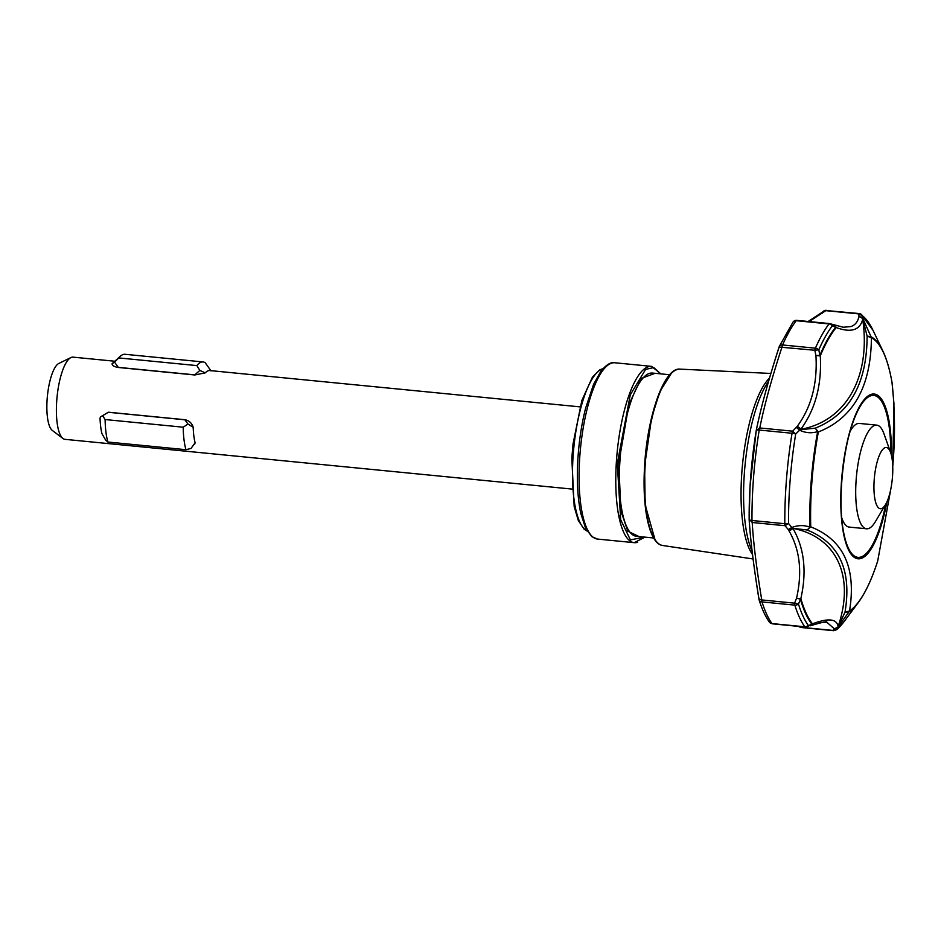<?xml version="1.0" encoding="UTF-8"?>
<svg xmlns="http://www.w3.org/2000/svg" width="941" height="941" viewBox="0 0 941 941"><rect width="100%" height="100%" fill="white"/><g stroke="black" fill="none" stroke-linecap="round" stroke-linejoin="round"><path stroke-width="1.41" d="M819.046 622.836L826.786 622.189L833.914 628.447L833.291 630.458L837.219 629.164L838.113 626.565C836.855 618.766 828.315 617.849 812.471 623.836L805.155 627.035A4.105 1.2 -84.4 0 1 804.802 626.788A4.105 3.717 -35.6 0 0 808.319 625.471A162.287 47.332 -84.4 0 1 798.45 604.04L800.85 598.594C806.955 571.505 804.284 548.085 792.863 528.324C836.69 536.982 855.11 576.398 838.113 626.565A4.105 3.964 172.9 0 1 833.914 628.447M800.967 627.435A4.105 1.2 -84.4 0 1 800.803 627.459L798.427 626.388L800.462 627.235L799.638 626.494M806.802 626.859L812.036 624.365A159.264 46.45 -84.4 0 1 800.368 599.029L796.509 598.311L794.58 603.157L798.45 604.04A4.105 3.235 162.7 0 1 794.827 605.134L761.998 601.911A4.105 1.2 -84.4 0 1 761.751 599.935C756.517 568.141 753.341 542.322 752.212 522.49A4.105 1.2 -84.4 0 1 751.977 520.502A164.028 47.838 -84.4 0 1 752.906 486.85A164.028 47.838 -84.4 0 1 759.222 430.049A4.105 0.859 -170.7 0 0 756.246 430.378A4.105 0.859 -170.7 0 0 756.246 430.46L759.787 427.955C764.257 405.63 771.667 378.658 781.995 347.029A4.105 1.2 -84.4 0 1 782.571 344.971L815.4 348.182A4.105 2.929 23.8 0 1 818.799 349.829L814.824 350.252L815.929 355.592L819.87 355.357L818.799 349.829A162.287 47.332 -84.4 0 1 832.315 325.833L836.196 327.562C851.111 332.961 859.945 330.209 862.709 319.293C871.037 376.6 846.277 421.074 800.791 429.319C815.388 409.382 821.893 384.893 820.281 355.827L819.87 355.357A159.264 46.45 -84.4 0 1 835.843 326.974L833.267 324.798L836.196 327.562A4.105 3.705 -109.1 0 0 835.702 326.586M809.119 321.575L825.81 310.659A4.105 1.2 -84.4 0 1 826.174 310.365A4.105 1.2 -84.4 0 1 826.198 310.354A4.105 1.2 -84.4 0 1 826.339 310.342A4.105 1.2 -84.4 0 1 826.492 310.389M861.685 317.093L862.662 318.446A4.105 3.905 -108.4 0 0 861.685 317.093L858.862 316.823A4.105 3.811 -167.3 0 1 862.709 319.293L862.662 318.446L859.027 316.282L858.639 313.882A4.105 1.2 -84.4 0 1 859.004 313.576A4.105 1.2 -84.4 0 1 859.168 313.565A4.105 1.2 -84.4 0 1 859.368 313.647A4.105 3.858 127.8 0 1 862.309 315.67L858.639 313.882L825.81 310.659L823.222 311.353L822.258 313.188M779.172 346.853A4.105 2.929 23.8 0 1 779.301 346.441L779.136 347.053L814.824 350.252A4.105 1.2 -84.4 0 1 815.4 348.182A164.028 47.838 -84.4 0 1 829.045 323.927A4.105 1.2 -84.4 0 1 829.444 323.598A4.105 1.2 -84.4 0 1 829.597 323.586A4.105 1.2 -84.4 0 1 829.786 323.657L832.315 325.833A4.105 3.541 -142.9 0 0 829.045 323.927L796.227 320.705A4.105 1.2 -84.4 0 1 796.592 320.387A4.105 1.2 -84.4 0 1 796.615 320.375A4.105 1.2 -84.4 0 1 796.768 320.363A4.105 1.2 -84.4 0 1 796.921 320.41M793.098 321.963L779.301 346.441A4.105 2.929 23.8 0 1 782.571 344.971A164.028 47.838 -84.4 0 1 796.227 320.705A4.105 3.541 -142.9 0 0 793.098 321.963L794.522 320.787A4.105 3.952 -116.9 0 0 793.51 321.528M772.467 623.801A4.105 1.2 -84.4 0 1 772.326 623.812A4.105 1.2 -84.4 0 1 771.973 623.577A164.028 47.838 -84.4 0 1 761.998 601.911A4.105 3.235 162.7 0 1 759.093 599.84C761.939 609.039 765.374 616.461 769.397 622.13A4.105 3.717 -35.6 0 0 771.973 623.577L804.802 626.788A164.028 47.838 -84.4 0 1 794.827 605.134A4.105 1.2 -84.4 0 1 794.58 603.157L761.751 599.935L758.975 598.947C753.682 566.494 750.412 539.887 749.154 519.138A4.105 1.317 -0.3 0 0 749.13 519.267A4.105 1.317 -0.3 0 0 751.977 520.502L784.806 523.714A4.105 1.317 -0.3 0 0 788.534 523.49L785.041 525.713L788.276 529.56L791.793 527.501C798.039 525.102 804.108 524.996 810.001 527.172A4.105 1.564 -1.6 0 0 810.754 526.866L807.143 529.995L810.001 527.172A140.374 40.945 -84.4 0 1 817.647 431.637L815.294 428.143L818.352 431.978C853.346 418.11 871.025 386.692 871.401 337.737L867.108 336.09L871.048 336.76A4.105 3.893 116.9 0 1 871.401 337.737A139.433 40.663 -84.4 0 1 892.021 382.493C895.044 410.041 895.279 438.153 892.703 466.842M791.463 527.854A4.105 1.141 13.5 0 0 792.146 527.842L788.276 529.56L788.805 530.512A4.105 2.741 149.3 0 0 792.863 528.324L807.143 529.995C839.348 542.969 851.97 570.375 845.006 612.191L837.937 627.259L834.008 628.847L837.09 628.223L849.029 611.885L845.006 612.191L849.523 611.015A4.105 3.811 56.1 0 1 849.029 611.885A140.374 40.945 -84.4 0 0 858.227 602.628L844.477 621.084A162.287 47.332 -84.4 0 1 837.219 629.164A4.105 3.74 48.5 0 1 836.749 629.67L833.632 630.682L800.803 627.459A4.105 1.2 -84.4 0 1 800.462 627.235L833.291 630.458A4.105 1.2 -84.4 0 0 833.632 630.682A4.105 1.2 -84.4 0 0 833.797 630.658M877.718 560.942A4.105 2.329 -162.2 0 0 877.73 560.918L877.741 560.871A139.433 40.663 -84.4 0 1 849.523 611.015C856.51 567.87 843.583 539.828 810.754 526.866A139.433 40.663 -84.4 0 1 811.389 489.355A139.433 40.663 -84.4 0 1 818.352 431.978A4.105 1.117 -169.5 0 0 817.647 431.637C811.424 433.483 805.402 432.989 799.591 430.131L796.439 427.473L799.991 429.79L800.791 429.319A4.105 2.423 -143.1 0 0 797.133 426.496L792.616 431.178L795.698 434.001L799.991 429.79L815.294 428.143C849.652 414.334 866.932 383.646 867.108 336.09L862.662 318.446M792.146 527.842L788.534 523.49A162.287 47.332 -84.4 0 1 795.698 434.001A4.105 0.859 -170.7 0 0 792.051 433.26A4.105 1.2 -84.4 0 1 792.616 431.178L759.787 427.955A4.105 1.2 -84.4 0 0 759.222 430.049L792.051 433.26A164.028 47.838 -84.4 0 0 784.806 523.714A4.105 1.2 -84.4 0 0 785.041 525.713L752.212 522.49L749.154 519.138A160.817 46.897 -84.4 0 1 750.059 486.156A160.817 46.897 -84.4 0 1 756.246 430.46C760.998 407.206 768.632 379.411 779.136 347.053M885.763 504.153A81.338 23.725 -84.4 0 1 861.086 556.954A81.338 23.725 -84.4 0 1 845.747 541.134A81.338 23.725 -84.4 0 1 858.71 408.982A81.338 23.725 -84.4 0 1 870.66 395.832A81.338 23.725 -84.4 0 1 890.786 453.033M114.802 361.238L73.069 357.145A41.298 12.045 95.6 0 0 70.893 357.58A41.298 12.045 95.6 0 0 56.625 402.454A41.298 12.045 95.6 0 0 62.965 438.494A41.298 12.045 95.6 0 0 65.011 439.341L571.905 489.061M579.962 406.865L209.819 370.554A41.298 12.045 95.6 0 0 205.256 372.871L194.775 374.977L118.26 367.472C114.073 366.731 112.026 365.484 112.108 363.732A41.298 12.045 -84.4 0 1 112.826 363.026L120.401 356.192A49.214 14.35 -84.4 0 1 124.977 354.286L203.056 361.944A49.214 14.35 95.6 0 0 196.834 365.59L199.857 370.425L194.775 374.859L118.26 367.355L114.52 362.05L118.766 357.933L196.834 365.59M70.893 357.58L58.86 363.426A34.194 9.975 95.6 0 0 47.05 400.572A34.194 9.975 95.6 0 0 52.296 430.425L62.965 438.494M858.862 316.823C857.769 321.869 855.098 325.115 850.876 326.574L843.265 327.245L829.597 323.586L796.768 320.363L794.522 320.787A4.105 3.952 -116.9 0 1 796.592 320.387M885.528 504.576A30.771 8.975 -84.4 0 1 874.107 481.239A30.771 8.975 -84.4 0 1 881.047 451.892A30.771 8.975 -84.4 0 1 890.621 452.562A30.771 8.975 -84.4 0 1 892.609 474.982A30.771 8.975 -84.4 0 1 885.528 504.576L875.318 521.761A52.084 15.185 -84.4 0 1 866.567 528.795A52.084 15.185 -84.4 0 1 855.992 482.262A52.084 15.185 -84.4 0 1 876.73 425.132L859.356 423.426A52.084 15.185 95.6 0 0 850.182 431.213M876.73 425.132A52.084 15.185 -84.4 0 1 883.952 433.73L890.621 452.562M841.701 517.668A52.084 15.185 95.6 0 0 849.194 527.089L866.567 528.795M845.747 541.134L845.747 541.134C835.514 511.069 842.83 436.471 858.71 408.982L858.71 408.982M890.798 489.014L877.73 560.883A4.105 2.329 -162.2 0 0 877.73 560.883L877.741 560.848M892.75 466.748L893.95 403.665L892.021 382.54A4.105 2.705 -9.9 0 0 891.997 382.364L892.033 382.587M862.638 318.105L871.048 336.76A140.374 40.945 -84.4 0 1 882.905 351.087L873.001 330.303A162.287 47.332 -84.4 0 0 862.309 315.67L862.638 318.105M811.554 625.047A4.105 3.67 -92.1 0 0 812.471 623.836L810.53 625.73M788.805 530.512C799.932 549.638 802.497 572.246 796.509 598.311L800.85 598.594A158.664 46.274 -84.4 0 0 812.471 623.836M836.196 327.562A158.664 46.274 -84.4 0 0 820.281 355.827L815.929 355.592C817.588 383.599 811.33 407.23 797.133 426.496M829.786 323.657L830.562 323.798M758.975 598.947L759.093 599.84A4.105 3.235 162.7 0 1 758.987 599.299M756.258 430.331L750.048 486.191L749.142 519.338M107.886 442.035A49.214 14.35 -84.4 0 1 105.121 419.545L102.64 415.675L100.452 416.922L100.052 418.169A41.298 12.045 -84.4 0 0 101.969 433.719L105.639 440.07L107.886 442.035L185.965 449.692L190.988 448.445L195.105 442.858L194.587 444.364M102.64 415.675L108.321 412.276L184.836 419.78L187.988 424.038L183.201 427.202A49.214 14.35 95.6 0 0 185.965 449.692M183.201 427.202L105.121 419.545M118.766 357.933A49.214 14.35 -84.4 0 1 120.401 356.192M211.043 370.907L205.22 362.755A49.214 14.35 95.6 0 0 203.056 361.944M187.988 424.038L193.199 427.308A41.298 12.045 95.6 0 0 195.105 442.858M100.452 416.922L108.344 412.205L184.859 419.71C189.106 420.556 191.882 423.085 193.199 427.308M205.256 372.871L199.857 370.425M112.085 363.885L114.52 362.05M587.066 530.971A82.02 23.925 -84.4 0 1 572.951 458.432A82.02 23.925 -84.4 0 1 602.981 368.684M614.838 362.767C610.932 361.85 606.263 364.696 600.84 371.319L593.548 384.41L585.62 408.171C581.562 424.215 578.974 441.341 577.856 459.549C576.668 480.592 577.656 498.577 580.82 513.504L585.549 528.124L591.771 536.617L597.547 539.075A88.572 25.83 -84.4 0 1 579.574 459.949A88.572 25.83 -84.4 0 1 611.403 363.202A88.572 25.83 -84.4 0 1 614.838 362.767L651.537 366.367A88.572 25.83 -84.4 0 0 648.102 366.802A88.572 25.83 -84.4 0 0 616.273 463.548A88.572 25.83 -84.4 0 0 634.246 542.675L644.961 537.135M644.726 537.111L630.423 539.875L620.695 519.761L617.296 463.537L630.27 394.855L645.608 369.401L653.76 367.578L660.735 373.871M637.68 542.251A88.572 25.83 -84.4 0 1 634.246 542.675L597.547 539.075M669.674 374.741L652.454 373.059A82.02 23.925 95.6 0 0 649.278 373.448A82.02 23.925 95.6 0 0 619.801 463.031A82.02 23.925 95.6 0 0 636.445 536.299L653.654 537.993M655.054 373.306L641.15 378.482L628.894 404.465L618.778 463.043L620.872 510.81L627.788 531.171L639.033 536.558M655.018 539.675L645.15 504.788L644.609 466.277C641.927 508.563 649.478 544.169 662.711 545.498A88.619 25.842 -84.4 0 1 645.103 466.383A88.619 25.842 -84.4 0 1 676.955 369.59A88.619 25.842 -84.4 0 1 680.014 369.131L770.902 373.459M768.526 381.317L767.585 382.752A95.464 27.842 95.6 0 0 744.119 476.993A95.464 27.842 95.6 0 0 751.271 549.156L751.988 550.967M752.388 554.378A93.559 27.289 -84.4 0 1 741.579 476.487A93.559 27.289 -84.4 0 1 769.503 378.047M826.198 310.354A4.105 3.811 -102.8 0 0 823.846 310.93M799.391 429.849L799.991 429.79M837.09 628.223A4.105 3.846 -101.8 0 0 837.937 627.259M891.456 455.456A82.784 24.137 95.6 0 0 871.001 394.432A82.784 24.137 95.6 0 0 841.254 484.85A82.784 24.137 95.6 0 0 861.262 558.401A82.784 24.137 95.6 0 0 886.904 501.906M805.32 627.012A4.105 1.2 -84.4 0 1 805.155 627.035L772.326 623.812L769.397 622.13M671.333 373.354L659.97 391.456L651.607 417.71L644.609 466.218M587.137 531.089L584.114 529.183L578.292 520.444L574.163 506.47L571.81 458.173L573.034 443.929L581.844 400.501L592.454 377.118L599.805 369.837L603.075 368.59M873.001 330.303L861.274 314.4L859.168 313.565L825.022 310.424L808.154 321.481M858.227 602.628C865.402 592.924 871.895 579.021 877.73 560.918L890.88 488.65M891.997 382.364C889.763 369.59 886.74 359.168 882.905 351.087M810.401 625.765L810.683 625.671C822.069 622.272 827.445 621.107 826.786 622.189M844.477 621.084L836.749 629.67M749.154 519.655C750.365 539.416 753.623 565.929 758.94 599.17M756.305 430.084C761.034 407.135 768.644 379.411 779.124 346.923M662.711 545.498L752.976 558.954M644.573 466.254C647.267 415.84 664.299 367.108 680.014 369.131M660.97 373.895L651.537 366.367M619.848 515.856L622.013 511.034"/></g></svg>
